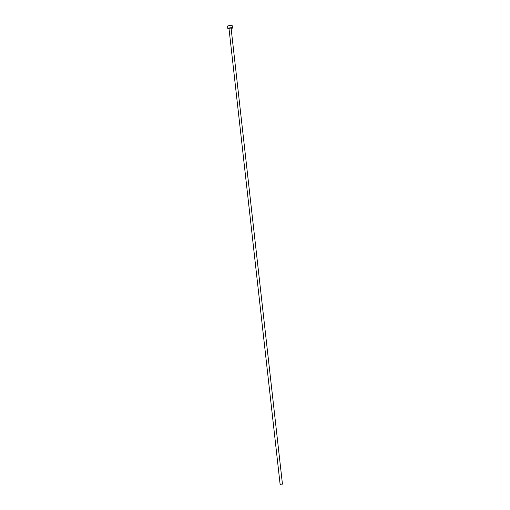 <?xml version="1.0" encoding="UTF-8"?>
<svg xmlns="http://www.w3.org/2000/svg" width="510" height="510" viewBox="0 0 510 510"><rect width="100%" height="100%" fill="white"/><g stroke="black" fill="none" stroke-linecap="round" stroke-linejoin="round"><path stroke-width="0.76" d="M282.228 484.047L280.124 484.404L282.228 484.047M282.451 484.143L231.075 28.018L228.971 28.375L280.124 484.404M231.342 28.477A2.346 0.421 173.6 0 0 232.464 27.986A2.346 0.421 173.6 0 0 232.012 27.789A2.346 0.421 173.6 0 0 229.385 27.929A2.346 0.421 173.6 0 0 227.804 28.509A2.346 0.421 173.6 0 0 228.257 28.7A2.346 0.421 173.6 0 0 229.009 28.738M232.464 27.986L232.209 25.691A2.346 0.421 173.6 0 0 231.757 25.5A2.346 0.421 173.6 0 0 229.13 25.634A2.346 0.421 173.6 0 0 227.549 26.214L227.804 28.509"/></g></svg>
